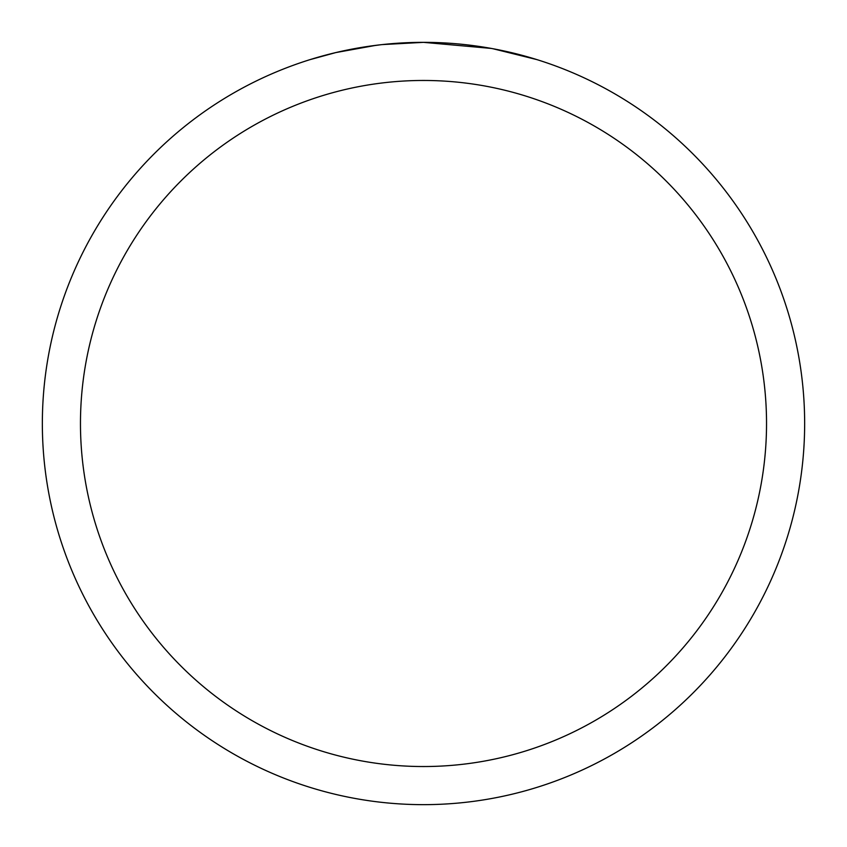 <?xml version="1.0" encoding="UTF-8"?>
<svg xmlns="http://www.w3.org/2000/svg" width="847" height="847" viewBox="0 0 847 847"><rect width="100%" height="100%" fill="white"/><g stroke="black" fill="none" stroke-linecap="round" stroke-linejoin="round"><path stroke-width="1.27" d="M431.102 42.424L436.406 42.572M470.434 45.251L472.044 45.452M491.207 48.417L423.5 42.35A381.15 381.15 0 0 1 804.65 423.5A381.15 381.15 0 0 1 423.5 804.65A381.15 381.15 0 0 1 42.35 423.5A381.15 381.15 0 0 1 423.5 42.35L382.304 44.584M493.007 48.745L536.733 59.565M423.5 80.465A343.035 343.035 0 0 1 766.535 423.5A343.035 343.035 0 0 1 423.5 766.535A343.035 343.035 0 0 1 80.465 423.5A343.035 343.035 0 0 1 423.5 80.465M380.515 44.785L366.518 46.638M310.277 59.565L335.825 52.578L375.867 45.346M395.56 43.377L397.667 43.229M386.221 44.182L392.532 43.61"/></g></svg>
